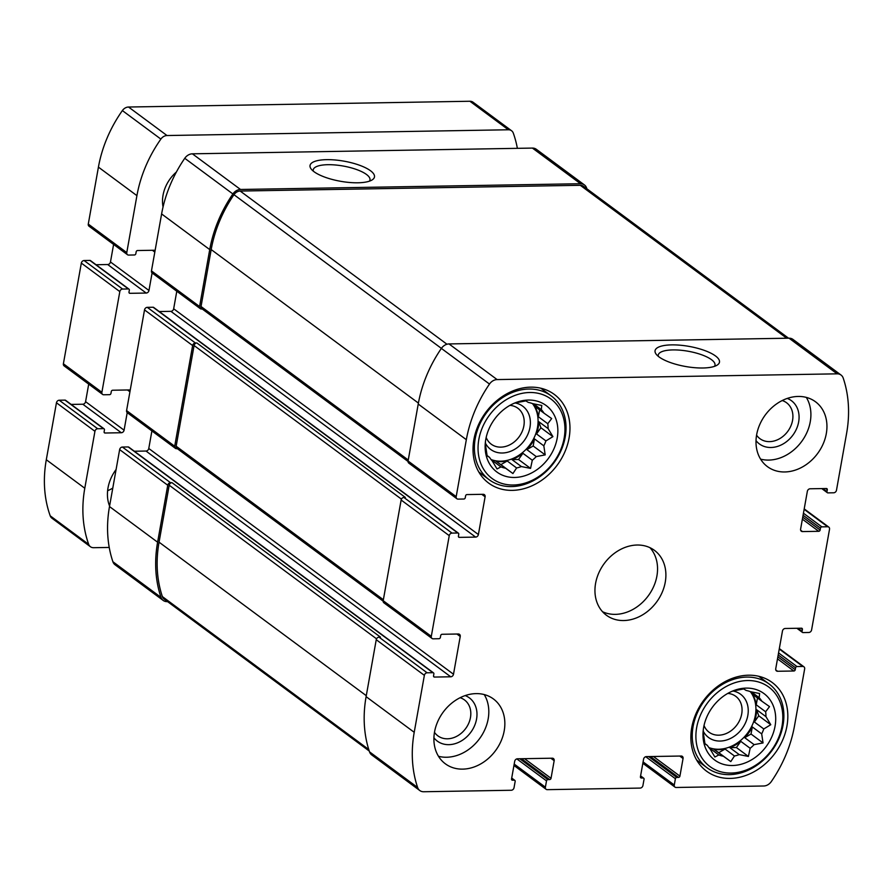 <?xml version="1.0" encoding="UTF-8"?>
<svg xmlns="http://www.w3.org/2000/svg" width="893" height="893" viewBox="0 0 893 893"><rect width="100%" height="100%" fill="white"/><g stroke="black" fill="none" stroke-linecap="round" stroke-linejoin="round"><path stroke-width="1.34" d="M533.434 403.77L541.314 409.619A35.653 28.699 126.5 0 1 543.993 413.158L534.606 406.192A35.653 28.699 -53.5 0 1 538.379 416.752L547.766 423.717A35.653 28.699 126.5 0 1 548.112 428.607L538.725 421.641A35.653 28.699 -53.5 0 1 536.526 433.953L545.924 440.908A35.653 28.699 126.5 0 1 543.826 445.841L545.199 454.894L536.258 456.591L526.87 449.637A35.653 28.699 -53.5 0 0 534.438 438.876L543.826 445.841M522.907 453.287L518.532 459.493L511.979 459.605A35.653 28.699 -53.5 0 0 522.907 453.287L532.306 460.241A35.653 28.699 126.5 0 0 536.258 456.591M511.979 459.605L521.378 466.559A35.653 28.699 126.5 0 1 516.612 467.954L512.928 473.547L495.861 461.179A35.653 28.699 -53.5 0 0 501.442 461.659A35.653 28.699 -53.5 0 0 507.213 460.989L516.612 467.954M491.038 459.515A35.653 28.699 126.5 0 0 500.794 461.19A35.653 28.699 126.5 0 0 533.009 439.914A35.653 28.699 126.5 0 0 532.474 403.591M491.295 459.839A35.653 28.699 -53.5 0 0 491.574 459.94L500.962 466.905A35.653 28.699 126.5 0 0 505.259 468.144M487.076 455.542L489.554 457.372A35.653 28.699 126.5 0 0 492.222 460.911L497.033 468.959L500.962 466.905M485.435 441.923A35.653 28.699 126.5 0 0 485.77 446.813L487.143 455.865L489.554 457.372M541.314 409.619L541.772 405.467L532.585 403.636A35.653 28.699 126.5 0 0 528.288 402.397L525.877 400.89L516.935 402.587A35.653 28.699 126.5 0 0 513.821 403.402M514.602 477.465A41.368 33.298 126.5 0 0 557.857 431.498A41.368 33.298 126.5 0 0 515.853 402.564A41.368 33.298 126.5 0 0 485.223 443.91A41.368 33.298 126.5 0 0 514.602 477.465M532.306 460.241L530.554 468.39L521.378 466.559M548.112 428.607L552.923 436.644L545.924 440.908M543.993 413.158L551.673 418.56L547.766 423.717M751.281 691.818L759.173 697.667A35.653 28.699 126.5 0 1 761.852 701.206L752.453 694.241A35.653 28.699 -53.5 0 1 756.237 704.811L765.625 711.766A35.653 28.699 126.5 0 1 765.96 716.655L756.572 709.689A35.653 28.699 -53.5 0 1 754.384 722.002L763.772 728.956A35.653 28.699 126.5 0 1 761.684 733.89L763.046 742.943L754.105 744.639L744.717 737.685A35.653 28.699 -53.5 0 0 752.297 726.924L761.684 733.89M740.766 741.335L736.39 747.541L729.838 747.653A35.653 28.699 -53.5 0 0 740.766 741.335L750.153 748.289A35.653 28.699 126.5 0 0 754.105 744.639M729.838 747.653L739.225 754.607A35.653 28.699 126.5 0 1 734.459 756.003L730.787 761.595L713.719 749.227A35.653 28.699 -53.5 0 0 719.289 749.707A35.653 28.699 -53.5 0 0 725.071 749.037L734.459 756.003M708.897 747.564A35.653 28.699 126.5 0 0 718.653 749.238A35.653 28.699 126.5 0 0 750.857 727.962A35.653 28.699 126.5 0 0 750.321 691.64M709.154 747.887A35.653 28.699 -53.5 0 0 709.422 747.988L718.809 754.953A35.653 28.699 126.5 0 0 723.107 756.192M704.923 743.59L707.401 745.432A35.653 28.699 126.5 0 0 710.08 748.959L714.891 757.007L718.809 754.953M703.282 729.983A35.653 28.699 126.5 0 0 703.628 734.861L704.99 743.914L707.401 745.432M759.173 697.667L759.619 693.515L750.433 691.684A35.653 28.699 126.5 0 0 746.135 690.445L743.724 688.938L734.783 690.635A35.653 28.699 126.5 0 0 731.668 691.45M732.45 765.513A41.368 33.298 126.5 0 0 775.704 719.546A41.368 33.298 126.5 0 0 733.711 690.613A41.368 33.298 126.5 0 0 703.081 731.959A41.368 33.298 126.5 0 0 732.45 765.513M750.153 748.289L748.412 756.449L739.225 754.607M765.96 716.655L770.771 724.703L763.772 728.956M761.852 701.206L769.52 706.609L765.625 711.766M549.641 779.578A1.351 1.083 -53.5 0 0 551.026 778.305L554.162 760.68A2.69 2.166 -53.5 0 0 552.287 758.202L517.449 758.793A2.69 2.166 -53.5 0 0 514.681 761.349L511.544 778.964A1.351 1.083 -53.5 0 0 512.482 780.203L514.223 780.181A1.351 1.083 -53.5 0 1 515.161 781.42L514.033 787.704A2.69 2.166 -53.5 0 1 511.265 790.26L423.695 791.745A9.086 7.311 -53.5 0 1 419.799 790.539A9.086 7.311 -53.5 0 1 417.623 787.492A121.761 98.007 -53.5 0 1 414.218 732.305L424.365 675.354A2.69 2.166 -53.5 0 1 427.133 672.797L432.938 672.697A1.351 1.083 -53.5 0 1 433.875 673.936L433.54 675.822A1.351 1.083 -53.5 0 0 434.478 677.061L450.731 676.794A2.69 2.166 -53.5 0 0 453.499 674.237L460.23 636.475A2.69 2.166 -53.5 0 0 458.355 633.997L442.102 634.276A1.351 1.083 -53.5 0 0 440.707 635.559L440.372 637.446A1.351 1.083 -53.5 0 1 438.988 638.718L433.183 638.819A2.69 2.166 -53.5 0 1 431.308 636.341L449.246 535.655A2.69 2.166 -53.5 0 1 452.014 533.099L457.819 533.009A1.351 1.083 -53.5 0 1 458.756 534.248L458.422 536.135A1.351 1.083 -53.5 0 0 459.359 537.374L475.612 537.095A2.69 2.166 -53.5 0 0 478.391 534.539L485.111 496.787A2.69 2.166 -53.5 0 0 483.236 494.309L466.983 494.577A1.351 1.083 -53.5 0 0 465.599 495.861L465.264 497.747A1.351 1.083 -53.5 0 1 463.869 499.02L458.064 499.12A2.69 2.166 -53.5 0 1 456.189 496.642L466.336 439.691A121.761 98.007 -53.5 0 1 489.487 384.057A9.086 7.311 -53.5 0 1 497.111 379.581L837.143 373.832A9.086 7.311 -53.5 0 1 841.039 375.038A9.086 7.311 -53.5 0 1 843.215 378.085A121.761 98.007 -53.5 0 1 846.62 433.272L836.484 490.224A2.69 2.166 -53.5 0 1 833.705 492.78L827.9 492.88A1.351 1.083 -53.5 0 1 826.963 491.641L827.298 489.755A1.351 1.083 -53.5 0 0 826.371 488.516L810.107 488.784A2.69 2.166 -53.5 0 0 807.339 491.34L800.608 529.102A2.69 2.166 -53.5 0 0 802.483 531.581L818.747 531.302A1.351 1.083 -53.5 0 0 820.131 530.029L820.466 528.131A1.351 1.083 -53.5 0 1 821.85 526.859L827.655 526.758A2.69 2.166 -53.5 0 1 829.53 529.236L811.592 629.922A2.69 2.166 -53.5 0 1 808.824 632.478L803.019 632.579A1.351 1.083 -53.5 0 1 802.081 631.34L802.416 629.442A1.351 1.083 -53.5 0 0 801.479 628.203L785.226 628.482A2.69 2.166 -53.5 0 0 782.458 631.038L775.727 668.79A2.69 2.166 -53.5 0 0 777.602 671.268L793.855 671A1.351 1.083 -53.5 0 0 795.25 669.717L795.585 667.83A1.351 1.083 -53.5 0 1 796.969 666.558L802.774 666.457A2.69 2.166 -53.5 0 1 804.649 668.935L794.502 725.886A121.761 98.007 -53.5 0 1 771.351 781.52A9.086 7.311 -53.5 0 1 763.727 785.996L676.157 787.481A2.69 2.166 -53.5 0 1 674.282 785.003L675.398 778.707A1.351 1.083 -53.5 0 1 676.782 777.435L678.535 777.401A1.351 1.083 -53.5 0 0 679.919 776.129L683.056 758.503A2.69 2.166 -53.5 0 0 681.18 756.025L646.342 756.617A2.69 2.166 -53.5 0 0 643.574 759.173L640.437 776.787A1.351 1.083 -53.5 0 0 641.375 778.026L643.116 778.004A1.351 1.083 -53.5 0 1 644.054 779.243L642.927 785.527A2.69 2.166 -53.5 0 1 640.158 788.084L547.264 789.658A2.69 2.166 -53.5 0 1 545.389 787.18L546.516 780.884A1.351 1.083 -53.5 0 1 547.9 779.611L549.641 779.578L521.49 758.726M419.799 790.539L371.689 754.898A9.086 7.311 -53.5 0 1 369.512 751.85A121.761 98.007 -53.5 0 1 366.108 696.663L376.243 639.712A2.69 2.166 -53.5 0 1 379.023 637.155L380.474 637.133L171.969 482.666L170.518 482.689L122.408 447.047L128.212 446.946A1.351 1.083 -53.5 0 1 128.793 447.125L433.518 672.875M432.033 638.462L383.912 602.82A2.69 2.166 -53.5 0 1 383.197 600.699L401.136 500.013A2.69 2.166 -53.5 0 1 403.904 497.457L405.355 497.434L196.862 342.968L195.4 342.99L147.289 307.348L153.094 307.248A1.351 1.083 -53.5 0 1 153.674 307.426L458.399 533.177M456.915 498.763L408.804 463.121A2.69 2.166 -53.5 0 1 408.079 461L418.225 404.049A121.761 98.007 -53.5 0 1 441.376 348.404A9.086 7.311 -53.5 0 1 449 343.928L789.032 338.19A9.086 7.311 -53.5 0 1 792.928 339.385L841.039 375.038M702.88 367.994A32.717 10.203 10.1 0 0 717.112 365.148A32.717 10.203 10.1 0 0 689.061 346.395A32.717 10.203 10.1 0 0 656.255 354.309A32.717 10.203 10.1 0 0 702.88 367.994M170.518 482.689A2.69 2.166 -53.5 0 0 167.75 485.245L157.603 542.196A121.761 98.007 -53.5 0 0 161.008 597.395A9.086 7.311 -53.5 0 0 163.196 600.442A9.086 7.311 -53.5 0 0 167.08 601.636L167.583 601.625M163.196 600.442L115.074 564.789A9.086 7.311 -53.5 0 1 112.898 561.742A121.761 98.007 -53.5 0 1 109.493 506.554L119.64 449.603A2.69 2.166 -53.5 0 1 122.408 447.047M134.341 451.233L146.006 451.043A2.69 2.166 -53.5 0 0 148.774 448.487L151.899 430.928M195.4 342.99A2.69 2.166 -53.5 0 0 192.631 345.546L174.704 446.232A2.69 2.166 -53.5 0 0 176.58 448.71L177.361 448.699M175.419 448.353L127.308 412.711A2.69 2.166 -53.5 0 1 126.583 410.59L144.521 309.904A2.69 2.166 -53.5 0 1 147.289 307.348M159.222 311.534L170.887 311.344A2.69 2.166 -53.5 0 0 173.666 308.788L176.792 291.241M586.88 188.803A121.761 98.007 -53.5 0 0 586.612 187.976A9.086 7.311 -53.5 0 0 584.424 184.929A9.086 7.311 -53.5 0 0 580.539 183.724L240.507 189.472A9.086 7.311 -53.5 0 0 232.883 193.948A121.761 98.007 -53.5 0 0 209.732 249.593L199.585 306.533A2.69 2.166 -53.5 0 0 201.461 309.011L202.253 309M200.3 308.654L152.19 273.012A2.69 2.166 -53.5 0 1 151.464 270.892L161.611 213.94A121.761 98.007 -53.5 0 1 184.762 158.295A9.086 7.311 -53.5 0 1 192.386 153.819L532.418 148.082A9.086 7.311 -53.5 0 1 536.313 149.276L584.424 184.929M357.859 182.786A32.717 10.203 10.1 0 0 372.102 179.939A32.717 10.203 10.1 0 0 344.051 161.175A32.717 10.203 10.1 0 0 311.244 169.101A32.717 10.203 10.1 0 0 357.859 182.786M476.103 693.615A40.364 32.483 -53.5 0 1 493.405 698.94A40.364 32.483 -53.5 0 1 501.051 741.123A40.364 32.483 -53.5 0 1 462.652 769.13A40.364 32.483 -53.5 0 1 445.35 763.805A40.364 32.483 -53.5 0 1 437.704 721.622A40.364 32.483 -53.5 0 1 476.103 693.615M798.197 396.447A40.364 32.483 -53.5 0 1 815.499 401.772A40.364 32.483 -53.5 0 1 823.145 443.955A40.364 32.483 -53.5 0 1 784.746 471.962A40.364 32.483 -53.5 0 1 767.444 466.637A40.364 32.483 -53.5 0 1 759.798 424.465A40.364 32.483 -53.5 0 1 798.197 396.447M730.15 778.417A55.165 44.404 126.5 0 0 782.636 740.13A55.165 44.404 126.5 0 0 772.188 682.486A55.165 44.404 126.5 0 0 703.673 700.38A55.165 44.404 126.5 0 0 706.508 771.139A55.165 44.404 126.5 0 0 730.15 778.417M512.303 490.369A55.165 44.404 126.5 0 0 564.778 452.081A55.165 44.404 126.5 0 0 554.33 394.438A55.165 44.404 126.5 0 0 485.814 412.332A55.165 44.404 126.5 0 0 488.661 483.091A55.165 44.404 126.5 0 0 512.303 490.369M623.694 620.546A40.364 32.483 126.5 0 0 662.093 592.539A40.364 32.483 126.5 0 0 654.446 550.356A40.364 32.483 126.5 0 0 604.315 563.45A40.364 32.483 126.5 0 0 606.392 615.221A40.364 32.483 126.5 0 0 623.694 620.546M408.034 461.458L201.751 308.632A2.69 2.166 -53.5 0 1 201.037 306.511L211.183 249.56A120.41 96.924 -53.5 0 1 233.966 194.696A7.401 5.961 -53.5 0 1 240.184 191.046L580.294 185.297A7.401 5.961 -53.5 0 1 583.475 186.28L788.541 338.201M383.153 601.156L176.87 448.331A2.69 2.166 -53.5 0 1 176.155 446.21L194.082 345.524A2.69 2.166 -53.5 0 1 196.862 342.968M369.233 751.024L164.156 599.091A7.401 5.961 -53.5 0 1 162.37 596.591A120.41 96.924 -53.5 0 1 159.054 542.174L169.201 485.223A2.69 2.166 -53.5 0 1 171.969 482.666M369.456 181.156A28.81 8.986 10.1 0 0 369.97 179.928A28.81 8.986 10.1 0 0 343.18 166.031A28.81 8.986 10.1 0 0 313.242 169.826A28.81 8.986 10.1 0 0 313.309 171.155M714.467 366.364A28.81 8.986 10.1 0 0 714.992 365.148A28.81 8.986 10.1 0 0 688.202 351.25A28.81 8.986 10.1 0 0 658.253 355.034A28.81 8.986 10.1 0 0 658.331 356.363M602.529 611.716A40.364 32.483 126.5 0 0 615.355 614.362A40.364 32.483 126.5 0 0 652.37 589.246A40.364 32.483 126.5 0 0 649.97 547.688M486.172 437.447A22.358 17.994 126.5 0 0 491.262 444.189A22.358 17.994 126.5 0 0 500.839 447.136A22.358 17.994 126.5 0 0 522.115 431.62A22.358 17.994 126.5 0 0 517.873 408.257A22.358 17.994 126.5 0 0 509.936 405.366M485.446 443.207A26.913 21.655 126.5 0 0 502.257 453.008A26.913 21.655 126.5 0 0 529.471 429.667A26.913 21.655 126.5 0 0 515.25 402.989M513.252 485.011A49.439 39.794 126.5 0 0 562.568 415.011A49.439 39.794 126.5 0 0 488.661 416.261A49.439 39.794 126.5 0 0 513.252 485.011M511.522 486.585A52.14 41.96 126.5 0 0 561.128 450.407A52.14 41.96 126.5 0 0 551.249 395.923A52.14 41.96 126.5 0 0 486.495 412.834A52.14 41.96 126.5 0 0 489.174 479.708A52.14 41.96 126.5 0 0 511.522 486.585M704.03 725.496A22.358 17.994 126.5 0 0 709.109 732.238A22.358 17.994 126.5 0 0 718.698 735.185A22.358 17.994 126.5 0 0 739.962 719.669A22.358 17.994 126.5 0 0 735.732 696.306A22.358 17.994 126.5 0 0 727.795 693.414M703.304 731.255A26.913 21.655 126.5 0 0 720.104 741.056A26.913 21.655 126.5 0 0 747.329 717.715A26.913 21.655 126.5 0 0 733.097 691.037M731.11 773.059A49.439 39.794 126.5 0 0 780.426 703.059A49.439 39.794 126.5 0 0 706.508 704.309A49.439 39.794 126.5 0 0 731.11 773.059M729.38 774.633A52.14 41.96 126.5 0 0 778.975 738.455A52.14 41.96 126.5 0 0 769.096 683.971A52.14 41.96 126.5 0 0 704.343 700.882A52.14 41.96 126.5 0 0 707.033 767.757A52.14 41.96 126.5 0 0 729.38 774.633M760.579 459.125A40.364 32.483 126.5 0 0 768.706 460.085A40.364 32.483 126.5 0 0 804.236 437.626A40.364 32.483 126.5 0 0 806.312 397.396M756.572 435.159A22.358 17.994 126.5 0 0 759.954 438.686A22.358 17.994 126.5 0 0 769.532 441.633A22.358 17.994 126.5 0 0 790.807 426.117A22.358 17.994 126.5 0 0 786.566 402.754A22.358 17.994 126.5 0 0 782.212 400.544M756.014 440.629A26.913 21.655 126.5 0 0 770.949 447.493A26.913 21.655 126.5 0 0 797.583 426.128A26.913 21.655 126.5 0 0 787.28 398.423M438.485 756.293A40.364 32.483 126.5 0 0 446.612 757.242A40.364 32.483 126.5 0 0 482.142 734.794A40.364 32.483 126.5 0 0 484.218 694.564M434.478 732.327A22.358 17.994 126.5 0 0 437.86 735.843A22.358 17.994 126.5 0 0 447.438 738.801A22.358 17.994 126.5 0 0 468.713 723.285A22.358 17.994 126.5 0 0 464.472 699.922A22.358 17.994 126.5 0 0 460.118 697.712M433.92 737.797A26.913 21.655 126.5 0 0 448.855 744.662A26.913 21.655 126.5 0 0 475.489 723.285A26.913 21.655 126.5 0 0 465.186 695.58M736.39 747.541L748.412 756.449M752.297 726.924L751.024 734.035L763.046 742.943M751.024 734.035L744.717 737.685M756.572 709.689L758.749 715.795L770.771 724.703M758.749 715.795L754.384 722.002M757.454 697.946L756.237 704.811M725.071 749.037L718.765 752.687L713.719 749.227M718.765 752.687L730.787 761.595M518.532 459.493L530.554 468.39M534.438 438.876L533.177 445.987L545.199 454.894M533.177 445.987L526.87 449.637M538.725 421.641L540.901 427.747L552.923 436.644M540.901 427.747L536.526 433.953M539.606 409.898L538.379 416.752M507.213 460.989L500.906 464.639L495.861 461.179M500.906 464.639L512.928 473.547M517.371 148.338A120.41 96.924 126.5 0 0 513.308 133.146A7.401 5.961 126.5 0 0 511.566 130.746A7.401 5.961 126.5 0 0 508.396 129.775L167.013 135.535A7.401 5.961 126.5 0 0 160.874 139.096A120.41 96.924 126.5 0 0 136.919 195.645L126.773 252.596A2.69 2.166 126.5 0 0 128.648 255.074L134.452 254.974A1.351 1.083 126.5 0 0 135.836 253.69L136.171 251.804A1.351 1.083 126.5 0 1 137.555 250.531L153.819 250.252A2.69 2.166 126.5 0 1 155.069 250.687M511.566 130.746L473.078 102.237A7.401 5.961 126.5 0 0 469.908 101.255L128.525 107.026A7.401 5.961 126.5 0 0 122.374 110.576A120.41 96.924 126.5 0 0 98.42 167.125L88.284 224.076A2.69 2.166 126.5 0 0 88.999 226.197L127.487 254.717M152.089 272.934L148.964 290.493A2.69 2.166 126.5 0 1 146.195 293.049L129.931 293.317A1.351 1.083 126.5 0 1 128.994 292.078L129.34 290.192A1.351 1.083 126.5 0 0 128.402 288.952L122.587 289.053A2.69 2.166 126.5 0 0 119.818 291.609L101.891 392.295A2.69 2.166 126.5 0 0 103.755 394.773L109.571 394.673A1.351 1.083 126.5 0 0 110.955 393.389L111.29 391.502A1.351 1.083 126.5 0 1 112.674 390.23L128.927 389.951A2.69 2.166 126.5 0 1 130.188 390.386M113.601 244.425L110.475 261.973L148.964 290.493M96.031 264.73L107.696 264.529A2.69 2.166 126.5 0 0 110.475 261.973M128.972 289.131L90.483 260.611A1.351 1.083 126.5 0 0 89.903 260.432L84.098 260.533A2.69 2.166 126.5 0 0 81.33 263.089L63.392 363.775A2.69 2.166 126.5 0 0 64.117 365.896L102.606 394.416M127.208 412.633L124.082 430.18A2.69 2.166 126.5 0 1 121.303 432.737L105.05 433.016A1.351 1.083 126.5 0 1 104.113 431.777L104.448 429.89A1.351 1.083 126.5 0 0 103.51 428.651L97.705 428.752A2.69 2.166 126.5 0 0 94.937 431.308L84.79 488.248A120.41 96.924 126.5 0 0 88.686 544.339A7.401 5.961 126.5 0 0 90.427 546.728A7.401 5.961 126.5 0 0 93.598 547.699L109.236 547.442M88.708 384.124L85.583 401.671L124.082 430.18M71.15 404.417L82.815 404.228A2.69 2.166 126.5 0 0 85.583 401.671M104.09 428.83L65.602 400.31A1.351 1.083 126.5 0 0 65.022 400.131L59.217 400.231A2.69 2.166 126.5 0 0 56.449 402.788L46.302 459.739A120.41 96.924 126.5 0 0 50.198 515.819A7.401 5.961 126.5 0 0 51.939 518.208L90.427 546.728M107.618 490.726A37.004 29.782 126.5 0 0 112.775 488.103M116.09 469.495A37.004 29.782 126.5 0 0 109.582 506.063M176.39 172.025A33.633 27.069 126.5 0 0 163.051 206.953M545.389 787.18L514.201 764.073M417.623 787.492L369.512 751.85M414.218 732.305L366.108 696.663M424.365 675.354L376.243 639.712M427.133 672.797L379.023 637.155M431.308 636.341L383.197 600.699M449.246 535.655L401.136 500.013M452.014 533.099L403.904 497.457M456.189 496.642L408.079 461M466.336 439.691L418.225 404.049M489.487 384.057L441.376 348.404M497.111 379.581L449 343.928M837.143 373.832L789.032 338.19M827.655 526.758L804.135 509.334M802.774 666.457L779.254 649.032M674.282 785.003L643.083 761.896M546.516 780.884L516.824 758.894M547.9 779.611L519.748 758.749M551.026 778.305L524.526 758.67M554.162 760.68L550.847 758.224M512.482 780.203L511.566 779.533M514.223 780.181L511.667 778.283M161.008 597.395L112.898 561.742M157.603 542.196L109.493 506.554M167.75 485.245L119.64 449.603M432.938 672.697L128.212 446.946M434.478 677.061L433.563 676.392M450.731 676.794L146.006 451.043M453.499 674.237L148.774 448.487M460.23 636.475L456.915 634.03M174.704 446.232L126.583 410.59M192.631 345.546L144.521 309.904M457.819 533.009L153.094 307.248M459.359 537.374L458.444 536.693M475.612 537.095L170.887 311.344M478.391 534.539L173.666 308.788M485.111 496.787L481.796 494.331M199.585 306.533L151.464 270.892M209.732 249.593L161.611 213.94M232.883 193.948L184.762 158.295M240.507 189.472L192.386 153.819M580.539 183.724L532.418 148.082M826.963 491.641L822.821 488.571M827.298 489.755L825.645 488.527M802.483 531.581L800.664 530.219M818.747 531.302L802.383 519.179M820.131 530.029L802.74 517.147M820.466 528.131L803.075 515.261M821.85 526.859L803.443 513.218M802.081 631.34L797.94 628.27M802.416 629.442L800.764 628.225M777.602 671.268L775.771 669.917M793.855 671L777.502 658.878M795.25 669.717L777.859 656.835M795.585 667.83L778.194 654.949M796.969 666.558L778.562 652.917M675.398 778.707L645.717 756.717M676.782 777.435L648.642 756.572M678.535 777.401L650.383 756.55M679.919 776.129L653.419 756.494M683.056 758.503L679.74 756.047M641.375 778.026L640.46 777.356M643.116 778.004L640.56 776.106M408.257 460.029L201.037 306.511M418.404 403.078L211.183 249.56M441.399 348.382L233.966 194.696M446.969 344.24L240.184 191.046M786.722 338.224L580.294 185.297M383.365 599.728L176.155 446.21M401.426 499.131L194.082 345.524M376.545 638.83L169.201 485.223M366.275 695.68L159.054 542.174M368.742 749.484L162.37 596.591M469.908 101.255L508.396 129.775M128.525 107.026L167.013 135.535M122.374 110.576L160.874 139.096M98.42 167.125L136.919 195.645M88.284 224.076L126.773 252.596M152.379 250.274L154.824 252.094M107.696 264.529L146.195 293.049M129.016 292.647L129.931 293.317M89.903 260.432L128.402 288.952M84.098 260.533L122.587 289.053M81.33 263.089L119.818 291.609M63.392 363.775L101.891 392.295M127.487 389.973L129.931 391.781M82.815 404.228L121.303 432.737M104.135 432.335L105.05 433.016M65.022 400.131L103.51 428.651M59.217 400.231L97.705 428.752M56.449 402.788L94.937 431.308M46.302 459.739L84.79 488.248M50.198 515.819L88.686 544.339M546.114 789.3L513.944 765.468M828.816 527.116L804.213 508.887M803.923 666.814L779.332 648.586M674.996 787.124L642.837 763.292M514.803 780.359L511.7 778.06M827.331 492.702L821.783 488.594M802.439 632.4L796.891 628.281M643.686 778.183L640.594 775.883M478.804 472.017L489.174 479.708M540.868 388.243L551.249 395.923M696.652 760.066L707.033 767.757M758.726 676.291L769.096 683.971"/></g></svg>
